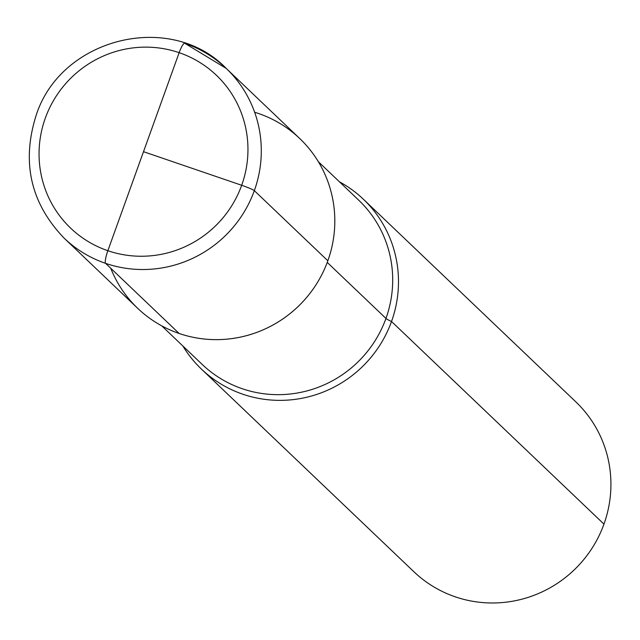 <?xml version="1.0" encoding="UTF-8"?>
<svg xmlns="http://www.w3.org/2000/svg" width="640" height="640" viewBox="0 0 640 640"><rect width="100%" height="100%" fill="white"/><g stroke="black" fill="none" stroke-linecap="round" stroke-linejoin="round"><path stroke-width="0.96" d="M603.96 524.12A117.352 114.872 -46.4 0 0 575.864 401.888L363.424 199.272A117.352 114.872 -46.4 0 0 339.44 181.808A117.352 114.872 -46.4 0 1 363.424 199.272A117.352 114.872 -46.4 0 1 391.52 321.504A117.352 114.872 133.6 0 1 201.44 369.112A117.352 114.872 133.6 0 1 182.856 345.984A117.352 114.872 133.6 0 0 201.44 369.112A117.352 114.872 133.6 0 0 391.52 321.504A117.352 114.872 -46.4 0 0 363.424 199.272L575.864 401.888A117.352 114.872 -46.4 0 1 603.96 524.12A117.352 114.872 133.6 0 1 413.88 571.728L201.44 369.112L413.88 571.728A117.352 114.872 133.6 0 0 603.96 524.12L391.52 321.504A23.472 1.976 19.8 0 1 385.96 318.432L327.24 262.416M64.248 238.264A117.352 114.872 133.6 0 0 254.328 190.656L327.848 260.776A117.352 114.872 133.6 0 1 220.264 339.568A117.352 114.872 133.6 0 1 110.728 268.232A117.352 114.872 133.6 0 0 220.264 339.568A117.352 114.872 133.6 0 0 327.848 260.776A117.352 114.872 -46.4 0 0 254.64 112.24A117.352 114.872 -46.4 0 1 327.848 260.776A117.352 114.872 -46.4 0 0 299.744 138.544A117.352 114.872 133.6 0 1 317.064 283.096A117.352 114.872 133.6 0 1 179.144 333.48L105.632 263.368A11.736 2.184 -71.1 0 1 107.856 250.712L179.152 52.672A11.736 2.184 -71.1 0 1 184.688 43.224A11.736 2.184 -71.1 0 1 184.848 43.328A117.352 114.872 133.6 0 1 226.232 68.424A117.352 114.872 133.6 0 1 254.328 190.656A11.736 0.984 -160.2 0 0 241.688 185.272L143.504 151.688L241.688 185.272A11.736 0.984 19.8 0 1 254.328 190.656L327.848 260.776A117.352 114.872 133.6 0 1 137.76 308.384L64.248 238.264C30.76 203.432 21.344 162.608 36.016 115.792C60.432 37.888 170.496 10.472 226.232 68.424A117.352 114.872 133.6 0 1 243.552 212.976A117.352 114.872 133.6 0 1 105.632 263.368M143.504 151.688L179.152 52.672A11.736 2.184 -71.1 0 1 184.848 43.328M385.96 318.432A113.44 111.04 133.6 0 1 202.216 364.448L161.744 325.848L202.216 364.448A113.44 111.04 133.6 0 0 385.96 318.432A113.44 111.04 -46.4 0 0 358.8 200.272L318.328 161.672L358.8 200.272A113.44 111.04 -46.4 0 1 385.96 318.432M45.32 118.112A105.616 103.384 133.6 0 1 179.152 52.672A105.616 103.384 133.6 0 1 241.688 185.272A105.616 103.384 133.6 0 1 107.856 250.712A105.616 103.384 133.6 0 1 45.32 118.112M107.856 250.712A105.616 103.384 -46.4 0 0 241.688 185.272A105.616 103.384 -46.4 0 0 179.152 52.672M226.232 68.424L299.744 138.544L226.232 68.424L184.688 43.224"/></g></svg>
